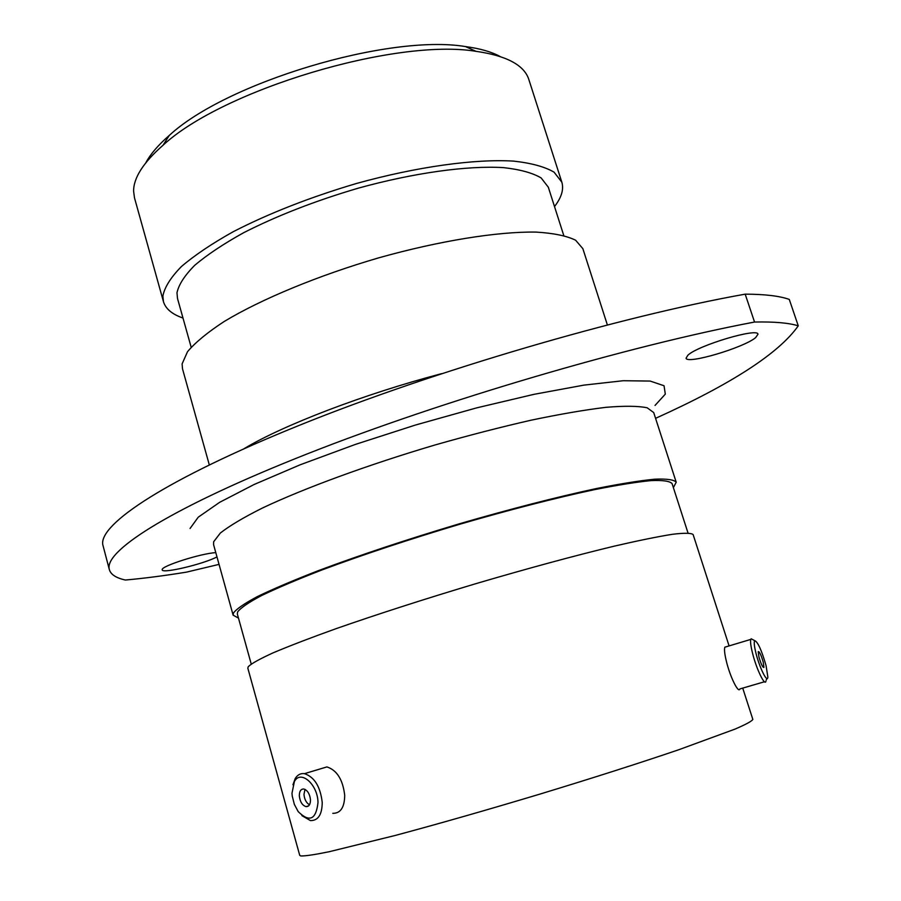 <?xml version="1.0" encoding="UTF-8"?>
<svg xmlns="http://www.w3.org/2000/svg" width="901" height="901" viewBox="0 0 901 901"><rect width="100%" height="100%" fill="white"/><g stroke="black" fill="none" stroke-linecap="round" stroke-linejoin="round"><path stroke-width="1.35" d="M766.053 665.58C761.615 650.24 757.854 641.94 754.779 640.679C753.777 641.771 754.182 645.983 755.995 653.338C759.667 668.182 767.618 683.949 767.843 676.944L766.053 665.58M765.918 681.336C764.712 686.224 756.389 668.824 752.549 653.248C750.781 646.118 750.195 641.501 750.803 639.395L751.197 638.798L753.045 639.766M758.912 656.874C761.075 664.206 762.742 667.709 763.913 667.393L763.226 662.122C761.063 654.836 759.408 651.333 758.237 651.648L758.912 656.874M764.487 681.753L739.901 688.927C738.46 693.86 729.99 676.595 726.319 661.052C724.618 653.946 724.122 649.317 724.832 647.188L726.386 646.727M687.925 355.163L686.078 358.147C686.494 364.668 743.629 347.809 755.624 337.627L757.978 334.237C758.034 327.468 698.129 345.365 687.925 355.163M215.789 552.64C201.069 553.383 161.155 566.087 162.191 569.669L162.203 569.871C162.101 573.948 203.615 564.06 216.983 556.908M655.579 418.334C731.398 384.108 778.96 353.271 798.263 325.835C788.803 322.885 774.229 321.623 754.542 322.04C628.943 345.725 442.2 400.641 308.041 453.575C173.409 506.644 106.295 549.475 109.089 568.283L109.348 569.669C110.812 574.545 116.161 578.003 125.397 580.03C143.991 578.363 164.365 575.728 186.53 572.124L219.044 564.375M109.348 569.669L102.737 544.474C99.482 523.943 165.885 479.174 299.819 425.126C433.291 371.201 619.516 316.544 745.183 294.154L754.542 322.04M145.804 162.811C150.399 154.161 158.216 145.038 169.264 135.443C226.23 82.487 388.748 33.731 465.457 46.57C479.963 48.508 491.518 51.819 500.111 56.504M554.52 206.577L556.503 203.829C561.987 195.81 563.756 188.579 561.819 182.148L528.853 79.558C524.247 65.12 506.644 55.716 476.043 51.334C395.595 37.955 222.84 89.773 163.047 145.241C143.36 162.518 133.539 177.846 133.596 191.215L134.497 197.871L163.453 301.666C165.626 308.84 172.147 314.303 182.993 318.042M561.819 182.148L554.092 172.181C544.868 166.775 531.387 163.081 513.638 161.11C474.883 158.745 417.017 166.685 356.526 183.466C310.338 197.161 269.354 213.177 233.562 231.534C212.028 243.552 194.616 255.253 181.349 266.606C170.683 277.519 164.523 287.351 162.867 296.102L163.453 301.666M563.744 235.443L548.315 187.205L541.129 177.925C532.547 172.891 520.023 169.456 503.535 167.631C467.585 165.435 414.043 172.755 358.035 188.23C315.271 200.844 277.193 215.643 243.822 232.627C223.696 243.777 207.365 254.634 194.819 265.221C184.694 275.391 178.747 284.581 176.979 292.791L177.497 298.456L191.17 347.223M607.353 324.889L582.857 248.642L575.604 240.218C566.673 235.837 553.439 233.122 535.892 232.086C497.51 231.523 439.699 240.736 378.916 257.787C318.166 275.515 261.087 299.222 224.236 321.466C207.534 332.39 195.28 342.47 187.498 351.728L182.103 363.903L182.486 368.757L209.291 464.837M673.374 487.621L676.212 482.215C673.982 479.692 666.853 478.679 654.813 479.186C639.913 480.638 620.44 483.758 596.383 488.545C556.401 497.138 510.529 508.941 458.789 523.965C406.925 539.496 360.31 554.971 318.965 570.412C293.974 580.109 273.521 588.792 257.585 596.473C244.543 603.4 236.49 608.93 233.415 613.063L233.122 615.146L238.472 618.097M688.004 532.975L672.067 483.578C669.871 481.1 662.877 480.109 651.074 480.605C636.455 482.035 617.365 485.098 593.804 489.784C554.633 498.197 509.707 509.752 459.026 524.461C408.221 539.665 362.529 554.836 321.95 569.961C297.409 579.478 277.283 588.015 261.594 595.55C248.721 602.375 240.747 607.815 237.65 611.892L237.335 613.998L251.221 664.014M729.089 645.904L693.117 534.552C691.18 532.953 684.309 532.863 672.506 534.282C657.809 536.624 638.482 540.555 614.527 546.085C574.624 555.714 528.684 568.159 476.697 583.42C424.529 599.052 377.53 614.178 335.701 628.797C310.383 637.897 289.604 645.882 273.352 652.741C259.984 658.811 251.627 663.451 248.271 666.639L247.82 668.148L299.729 855.342L300.776 855.95C305.135 856.119 314.573 854.711 329.079 851.749L394.942 835.531C438.528 823.852 486.912 810.022 540.116 794.04C592.982 777.957 639.192 763.192 678.723 749.756L735.058 729.089C746.028 724.37 751.952 721.138 752.842 719.403L742.728 688.105M798.263 325.835L789.287 299.425C779.68 295.978 764.972 294.222 745.183 294.154M317.997 802.521C317.794 784.366 300.664 769.443 294.39 781.516L291.992 793.218L292.228 796L294.334 804.356L298.208 811.632C309.482 822.681 316.082 819.64 317.997 802.521M292.96 784.76L295.235 778.498C297.544 774.77 300.63 773.159 304.47 773.655C314.449 777.022 320.373 786.618 322.231 802.453C322.085 814.65 318.143 820.698 310.417 820.597L301.869 815.608M299.323 795.842C300.022 801.789 302.252 805.393 306.025 806.643C308.942 806.699 310.428 804.424 310.485 799.829C309.775 793.882 307.556 790.267 303.795 789.006C300.855 788.949 299.357 791.224 299.323 795.842M305.011 789.4L303.975 794.389C304.459 799.39 306.284 802.859 309.471 804.796M319.866 769.026L326.928 766.909C336.951 770.197 342.876 779.669 344.711 795.324C344.531 807.397 340.555 813.4 332.796 813.333M676.212 482.215L653.709 412.568L647.177 407.793C638.325 405.946 624.63 405.788 606.114 407.308C584.929 409.865 559.926 414.156 531.094 420.193C500.584 427.153 468.554 435.42 435.003 444.981C367.721 464.893 303.885 488.376 262.326 508.074C243.439 517.546 229.451 525.869 220.373 533.02L213.638 541.771L213.571 544.621L233.122 615.146M244.058 448.687C282.801 425.317 363.644 394.199 441.648 373.633M190.043 528.504L198.243 517.185L219.664 502.308L254.082 484.513L300.134 464.803L355.174 444.486L415.474 425.024L476.629 407.883L534.135 394.3L584.017 385.11L623.278 380.718L650.162 381.067L664.037 385.741L665.31 394.12L655.027 405.45M754.779 640.679L751.197 638.798M724.832 647.188L750.803 639.395M767.021 678.521L766.132 680.221M169.264 135.443L163.047 145.241M465.457 46.57L476.043 51.334M294.39 781.516L295.235 778.498M308.66 805.821L306.025 806.643M326.928 766.909L304.47 773.655"/></g></svg>
